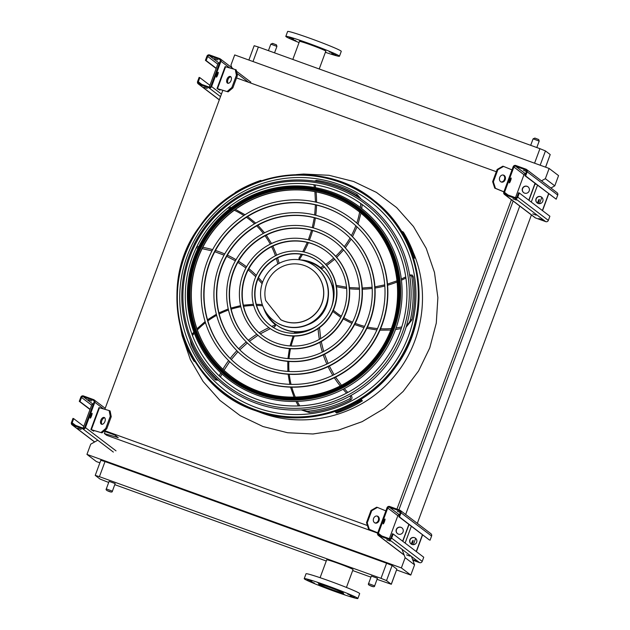 <?xml version="1.0" encoding="UTF-8"?>
<svg xmlns="http://www.w3.org/2000/svg" width="630" height="630" viewBox="0 0 630 630"><rect width="100%" height="100%" fill="white"/><g stroke="black" fill="none" stroke-linecap="round" stroke-linejoin="round"><path stroke-width="0.94" d="M115.164 483.58L109.1 481.359L106.305 488.911L112.4 491.164L115.164 483.58M377.425 578.261L371.353 576.048L368.566 583.601L374.661 585.853L377.425 578.261M377.063 579.356L391.325 584.278L386.521 580.6L381 578.332L99.422 476.674L95.232 475.39L100.036 479.068L108.691 482.462M114.802 484.675L326.269 561.015M352.682 570.552L370.952 577.151M346.437 587.436L353.044 569.575A14.041 0.685 -159.7 0 0 352.91 569.418A14.041 0.685 -159.7 0 0 338.026 563.299A14.041 0.685 -159.7 0 0 326.702 559.834L320.095 577.694M97.76 440.22L90.728 444.158L86.948 454.387L96.374 461.562L99.879 462.829M396.616 569.961L410.791 575.08L414.579 564.85L411.437 556.455M86.948 454.387L401.365 567.913L410.791 575.08M391.269 584.215L396.861 569.11L392.104 565.496L386.521 580.6M396.861 569.11L391.325 584.278M95.232 475.39L100.816 460.286L105.013 461.57L99.422 476.674M381 578.332L386.592 563.228L105.013 461.57M386.592 563.228L392.104 565.496M496.306 171.714L236.549 77.931M105.131 431.526L104.375 433.558L106.612 435.259L377.638 533.114A2.079 2.055 -52.7 0 0 378.866 535.728L389.009 539.39A2.079 2.055 -52.7 0 0 391.655 538.146L393.191 534.004L392.466 533.744L390.931 537.878A1.299 1.284 127.3 0 1 389.277 538.666L379.134 535.004A1.299 1.284 127.3 0 1 378.378 533.35L387.749 508.016A1.299 1.284 127.3 0 1 389.403 507.237L399.546 510.898A1.299 1.284 127.3 0 1 400.302 512.552L398.774 516.687L399.499 516.954L401.026 512.812A2.079 2.055 -52.7 0 0 399.822 510.166L389.679 506.504A2.079 2.055 -52.7 0 0 387.025 507.756L377.654 533.082M104.052 431.14L114.786 435.015L118.267 437.661L104.375 433.558M222.839 90.311L104.84 409.287M367.424 525.538L104.627 430.652M511.402 199.718L396.947 509.127M513.135 201.033L398.9 509.835M519.789 205.978L405.665 514.497M531.452 214.854L417.328 523.373M550.903 188.023L554.778 185.85L558.558 175.62L549.132 168.454L234.707 54.928L230.927 65.158L231.887 67.725M401.365 567.913L405.153 557.684L414.579 564.85M405.153 557.684L402.011 549.289M541.477 180.849L545.352 178.684L554.778 185.85M534.768 184.606L535.846 184.007M545.352 178.684L549.132 168.454M534.571 163.194L539.942 148.672L258.363 47.006L252.992 61.527M545.548 167.155L550.21 154.555L545.454 150.932L540.17 165.218M550.21 154.555L545.611 167.178M248.874 60.047L254.166 45.722L258.363 47.006M539.942 148.672L545.454 150.932M329.277 587.239A13.387 0.654 20.3 0 1 343.602 593.224A13.387 0.654 20.3 0 1 330.813 589.192A13.387 0.654 20.3 0 1 318.481 583.931A13.387 0.654 20.3 0 1 329.277 587.239M311.96 581.214L307.59 579.616L311.96 581.214M314.315 583.01L309.944 581.411L314.315 583.01M327.742 588.522L323.379 586.924L327.742 588.522M344.382 594.531L340.011 592.932L344.382 594.531M354.477 597.508L350.107 595.909L354.477 597.508M352.115 595.712L347.752 594.122L352.115 595.712M338.688 590.2L334.317 588.601L338.688 590.2M322.056 584.191L317.685 582.6L322.056 584.191M327.277 585.711A28.602 1.394 20.3 0 1 357.864 598.5A28.602 1.394 20.3 0 1 330.561 589.885A28.602 1.394 20.3 0 1 304.219 578.655A28.602 1.394 20.3 0 1 327.277 585.711M304.219 578.655L306.023 573.78A28.602 1.394 20.3 0 1 329.08 580.844A28.602 1.394 20.3 0 1 359.667 593.625L357.864 598.5M325.387 52.306A28.602 1.394 -159.7 0 0 339.468 56.22L341.271 51.345A28.602 1.394 -159.7 0 0 341.011 51.014A28.602 1.394 -159.7 0 0 312.803 39.328A28.602 1.394 -159.7 0 0 287.619 31.5L285.815 36.375A28.602 1.394 -159.7 0 0 299.053 42.564M339.468 56.22A28.602 1.394 -159.7 0 0 339.208 55.889A28.602 1.394 -159.7 0 0 311 44.202A28.602 1.394 -159.7 0 0 285.815 36.375M333.719 53.432L329.348 51.833L333.719 53.432M336.073 55.227L331.711 53.629L336.073 55.227M325.45 52.148L326.001 52.274L325.497 52.007M295.919 40.729L291.548 39.131L295.919 40.729M293.556 38.934L289.194 37.335L293.556 38.934M303.652 41.911L299.289 40.312L303.652 41.911M320.292 47.919L315.921 46.321L320.292 47.919M319.221 68.985L325.812 51.164A14.041 0.685 -159.7 0 0 325.686 51.006A14.041 0.685 -159.7 0 0 311.834 45.265A14.041 0.685 -159.7 0 0 299.478 41.422L292.808 59.448M92.059 413.264A2.599 0.409 -70.1 0 1 91.523 415.902A2.599 0.409 -70.1 0 1 90.279 418.147A2.599 0.409 -70.1 0 1 90.255 418.139A2.599 0.409 -70.1 0 1 90.791 415.501A2.599 0.409 -70.1 0 1 92.043 413.256A2.599 0.409 -70.1 0 1 92.059 413.264M85.444 427.589L94.815 402.255A2.079 2.055 -52.7 0 0 93.602 399.609L83.467 395.947A2.079 2.055 -52.7 0 0 80.813 397.199L79.278 401.341L80.002 401.601L81.538 397.459A1.299 1.284 127.3 0 1 83.192 396.68L93.334 400.341A1.299 1.284 127.3 0 1 94.091 401.995L84.719 427.329A1.299 1.284 127.3 0 1 83.066 428.109L72.922 424.447A1.299 1.284 127.3 0 1 72.166 422.793L73.694 418.651L72.97 418.391L71.442 422.533A2.079 2.055 -52.7 0 0 72.655 425.179L82.798 428.841A2.079 2.055 -52.7 0 0 85.444 427.589L116.007 450.836M90.909 429.558L93.681 431.188L92.106 429.975L101.997 432.873L90.909 429.558M90.492 416.422A2.599 0.409 109.9 0 0 91.106 414.721M77.695 428.242L81.097 429.487L77.695 428.242M93.224 404.334A1.299 1.284 -52.7 0 0 91.626 405.137L83.79 426.329L73.694 418.651M83.79 426.329L83.129 428.124M91.618 400.964L88.224 399.727L91.618 400.964M90.098 409.279L80.002 401.601M90.011 409.508L79.278 401.341M93.681 431.188L94.059 430.534M102.028 424.329A3.638 2.134 112.3 0 1 101.887 420.454A3.638 2.134 112.3 0 1 104.706 417.8M109.132 410.555L110.108 410.957L111.234 416.69L110.266 416.288L109.132 410.555L99.012 407.634M101.028 432.479L105.761 428.471L106.73 428.873L111.234 416.69M106.73 428.873L101.997 432.873M105.761 428.471L110.266 416.288M104.934 421.47A3.638 2.134 112.3 0 1 101.501 424.234A3.638 2.134 112.3 0 1 100.91 420.052A3.638 2.134 112.3 0 1 104.265 417.501A3.638 2.134 112.3 0 1 104.934 421.47M413.343 544.666L415.69 538.335M411.351 544.147A2.599 0.409 -70.1 0 1 412.24 541.595A2.599 0.409 -70.1 0 1 413.067 540.39A2.599 0.409 -70.1 0 1 412.902 541.934A2.599 0.409 -70.1 0 1 411.949 544.438M383.418 522.183A2.599 0.409 109.9 0 0 384.032 520.482M411.508 543.556A2.599 0.409 109.9 0 0 412.122 541.855M399.436 514.891A1.299 1.284 -52.7 0 0 397.845 515.694L389.34 538.681M384.993 519.025A2.599 0.409 -70.1 0 1 384.45 521.664A2.599 0.409 -70.1 0 1 383.205 523.908A2.599 0.409 -70.1 0 1 383.19 523.9A2.599 0.409 -70.1 0 1 383.725 521.262A2.599 0.409 -70.1 0 1 384.969 519.018A2.599 0.409 -70.1 0 1 384.993 519.025M399.499 516.954L429.329 539.934L398.774 516.687M411.343 526.255L405.122 543.076M412.839 560.212L419.564 562.637A2.079 2.055 -52.7 0 0 422.218 561.385L423.746 557.243L393.191 534.004M416.123 560.794L412.729 559.55L416.123 560.794M409.996 556.133L406.602 554.896L409.996 556.133M390.19 541.068L386.788 539.823L390.19 541.068M430.054 540.193L431.589 536.059A2.079 2.055 -52.7 0 0 430.912 533.705L400.357 510.458M400.357 512.379L397.333 511.324L400.326 512.489M416.398 551.659L422.62 534.831M416.225 551.526L422.454 534.705M415.548 538.217A3.638 3.591 -52.7 0 0 410.571 539.004A3.638 3.591 -52.7 0 0 411.146 544.013M411.996 544.462A3.638 3.591 -52.7 0 0 415.461 538.154A3.638 3.591 -52.7 0 0 410.406 538.878A3.638 3.591 -52.7 0 0 411.996 544.462M402.641 541.194L408.87 524.373M398.412 534.122A3.638 3.591 -52.7 0 0 401.877 527.814A3.638 3.591 -52.7 0 0 396.821 528.538A3.638 3.591 -52.7 0 0 398.412 534.122M402.814 541.32L409.035 524.499M401.964 527.885A3.638 3.591 -52.7 0 0 396.987 528.672A3.638 3.591 -52.7 0 0 397.561 533.673M379.032 520.703A3.638 2.945 -73.6 0 1 375.275 523.073A3.638 2.945 -73.6 0 1 373.48 518.75A3.638 2.945 -73.6 0 1 377.331 516.088A3.638 2.945 -73.6 0 1 379.032 520.703M385.867 510.883L377.433 507.418L371.731 510.694L370.999 510.473L376.701 507.205L377.433 507.418M367.227 522.869L369.322 529.342L368.589 529.129L366.495 522.656L367.227 522.869L371.731 510.694M377.756 532.807L369.322 529.342M366.495 522.656L370.999 510.473M376.96 516.009A3.638 2.945 -73.6 0 1 378.299 520.49A3.638 2.945 -73.6 0 1 374.913 522.939M368.589 529.129L377.732 532.878M539.485 203.663L541.824 197.332M537.492 203.143A2.599 0.409 -70.1 0 1 538.382 200.592A2.599 0.409 -70.1 0 1 539.201 199.387A2.599 0.409 -70.1 0 1 539.225 199.395A2.599 0.409 -70.1 0 1 539.044 200.931A2.599 0.409 -70.1 0 1 538.091 203.435M509.56 181.18A2.599 0.409 109.9 0 0 510.174 179.479M513.166 166.753L503.795 192.087A2.079 2.055 -52.7 0 0 505 194.733L515.143 198.395A2.079 2.055 -52.7 0 0 517.797 197.143L519.333 193.001L518.608 192.741L517.072 196.875A1.299 1.284 127.3 0 1 515.419 197.662L505.276 194.001A1.299 1.284 127.3 0 1 504.52 192.347L513.891 167.013A1.299 1.284 127.3 0 1 515.545 166.233L525.688 169.895A1.299 1.284 127.3 0 1 526.444 171.549L524.916 175.691L525.64 175.951L527.168 171.809A2.079 2.055 -52.7 0 0 525.956 169.163L515.812 165.501A2.079 2.055 -52.7 0 0 513.166 166.753M537.65 202.553A2.599 0.409 109.9 0 0 538.264 200.852M515.545 166.233L525.585 173.872A1.299 1.284 -52.7 0 0 523.979 174.691L515.482 197.678M511.127 178.022A2.599 0.409 -70.1 0 1 510.591 180.66A2.599 0.409 -70.1 0 1 509.347 182.905A2.599 0.409 -70.1 0 1 509.331 182.897A2.599 0.409 -70.1 0 1 509.867 180.259A2.599 0.409 -70.1 0 1 511.111 178.014A2.599 0.409 -70.1 0 1 511.127 178.022M525.64 175.951L556.195 199.19L524.916 175.691M537.485 185.251L531.263 202.073M504.465 194.434L535.02 217.681A2.079 2.055 -52.7 0 0 535.563 217.972L545.706 221.634A2.079 2.055 -52.7 0 0 548.352 220.382L549.888 216.248L519.333 193.001M542.265 219.791L538.87 218.555L542.265 219.791M536.138 215.137L532.744 213.893L536.138 215.137M516.324 200.064L512.93 198.82L516.324 200.064M556.195 199.19L557.723 195.056A2.079 2.055 -52.7 0 0 557.054 192.701L526.499 169.454M526.491 171.376L523.475 170.321L526.467 171.494M542.54 210.656L548.761 193.827M542.367 210.522L548.588 193.701M541.69 197.214A3.638 3.591 -52.7 0 0 536.713 198.001A3.638 3.591 -52.7 0 0 537.288 203.01M538.138 203.459A3.638 3.591 -52.7 0 0 541.603 197.151A3.638 3.591 -52.7 0 0 536.547 197.875A3.638 3.591 -52.7 0 0 538.138 203.459M528.783 200.19L535.004 183.369M524.554 193.119A3.638 3.591 -52.7 0 0 528.019 186.819A3.638 3.591 -52.7 0 0 522.963 187.535A3.638 3.591 -52.7 0 0 524.554 193.119M528.956 200.324L535.177 183.495M528.105 186.882A3.638 3.591 -52.7 0 0 523.128 187.669A3.638 3.591 -52.7 0 0 523.703 192.67M505.173 179.7A3.638 2.945 -73.6 0 1 501.409 182.07A3.638 2.945 -73.6 0 1 499.622 177.747A3.638 2.945 -73.6 0 1 503.472 175.093A3.638 2.945 -73.6 0 1 505.173 179.7M512.009 169.88L503.575 166.422L497.873 169.69L497.141 169.47L502.842 166.202L503.575 166.422M493.369 181.865L495.463 188.338L494.731 188.126L492.636 181.653L493.369 181.865L497.873 169.69M503.898 191.803L495.463 188.338M492.636 181.653L497.141 169.47M503.094 175.014A3.638 2.945 -73.6 0 1 504.441 179.487A3.638 2.945 -73.6 0 1 501.055 181.936M494.731 188.126L503.866 191.874M218.2 72.261A2.599 0.409 -70.1 0 1 217.665 74.899A2.599 0.409 -70.1 0 1 216.413 77.143A2.599 0.409 -70.1 0 1 216.397 77.136A2.599 0.409 -70.1 0 1 216.933 74.497A2.599 0.409 -70.1 0 1 218.185 72.253A2.599 0.409 -70.1 0 1 218.2 72.261M211.585 86.586L220.957 61.252A2.079 2.055 -52.7 0 0 219.744 58.606L209.601 54.944A2.079 2.055 -52.7 0 0 206.955 56.196L205.419 60.338L206.144 60.598L207.68 56.456A1.299 1.284 127.3 0 1 209.333 55.676L219.476 59.338A1.299 1.284 127.3 0 1 220.232 60.992L210.861 86.326A1.299 1.284 127.3 0 1 209.207 87.105L199.064 83.443A1.299 1.284 127.3 0 1 198.308 81.79L199.836 77.647L199.112 77.388L197.584 81.53A2.079 2.055 -52.7 0 0 198.789 84.176L208.932 87.838A2.079 2.055 -52.7 0 0 211.585 86.586L221.445 94.083M217.051 88.554L219.823 90.184L218.24 88.972L228.139 91.87L217.051 88.554M216.633 75.419A2.599 0.409 109.9 0 0 217.248 73.718M203.836 87.239L207.239 88.483L203.836 87.239M209.333 55.676L219.374 63.315A1.299 1.284 -52.7 0 0 217.767 64.134L209.932 85.326L199.836 77.647M209.932 85.326L209.262 87.129M217.759 59.96L214.365 58.724L217.759 59.96M216.24 68.276L206.144 60.598M216.153 68.505L205.419 60.338M219.823 90.184L220.201 89.531M228.17 83.325A3.638 2.134 112.3 0 1 228.021 79.451A3.638 2.134 112.3 0 1 230.848 76.805M235.273 69.552L236.25 69.954L237.376 75.687L236.407 75.285L235.273 69.552L225.154 66.63M227.162 91.476L231.895 87.468L232.872 87.869L237.376 75.687M232.872 87.869L228.139 91.87M231.895 87.468L236.407 75.285M231.076 80.467A3.638 2.134 112.3 0 1 227.643 83.231A3.638 2.134 112.3 0 1 227.052 79.057A3.638 2.134 112.3 0 1 230.407 76.498A3.638 2.134 112.3 0 1 231.076 80.467M255.725 409.894A121.527 119.857 -52.7 0 0 416.635 274.42A121.527 119.857 -52.7 0 0 221.138 203.836A121.527 119.857 -52.7 0 0 255.725 409.894M256.552 407.657A119.141 117.503 -52.7 0 0 414.304 274.845A119.141 117.503 -52.7 0 0 222.642 205.648A119.141 117.503 -52.7 0 0 256.552 407.657M239.18 366.298A91.421 90.161 127.3 0 1 215.484 250.464A91.421 90.161 127.3 0 1 326.348 208.002A91.421 90.161 127.3 0 1 349.878 220.776M351.32 218.602L351.595 218.815A94.02 92.728 127.3 0 1 376.141 337.971A94.02 92.728 127.3 0 1 262.088 381.717A94.02 92.728 127.3 0 1 237.746 368.471L237.471 368.266A94.02 92.728 -52.7 0 0 261.812 381.512A94.02 92.728 -52.7 0 0 375.874 337.767A94.02 92.728 -52.7 0 0 351.32 218.602A94.02 92.728 -52.7 0 0 220.595 237.297A94.02 92.728 -52.7 0 0 237.471 368.266M262.718 379.071A91.421 90.161 -52.7 0 0 373.621 336.538A91.421 90.161 -52.7 0 0 349.745 220.673A91.421 90.161 -52.7 0 0 222.634 238.849A91.421 90.161 -52.7 0 0 239.046 366.195A91.421 90.161 -52.7 0 0 262.718 379.071M246.96 356.076A78.577 77.498 127.3 0 1 226.619 256.52A78.577 77.498 127.3 0 1 321.898 220.035A78.577 77.498 127.3 0 1 342.106 230.997M343.539 228.824L343.815 229.036A81.175 80.057 127.3 0 1 365.014 331.916A81.175 80.057 127.3 0 1 266.537 369.684A81.175 80.057 127.3 0 1 245.519 358.25L245.243 358.045A81.175 80.057 -52.7 0 0 266.262 369.479A81.175 80.057 -52.7 0 0 364.738 331.711A81.175 80.057 -52.7 0 0 343.539 228.824A81.175 80.057 -52.7 0 0 230.674 244.96A81.175 80.057 -52.7 0 0 245.243 358.045M267.167 367.046A78.577 77.498 -52.7 0 0 362.486 330.482A78.577 77.498 -52.7 0 0 341.964 230.895A78.577 77.498 -52.7 0 0 232.714 246.519A78.577 77.498 -52.7 0 0 246.818 355.974A78.577 77.498 -52.7 0 0 267.167 367.046M254.733 345.854A65.733 64.827 127.3 0 1 237.746 262.576A65.733 64.827 127.3 0 1 317.449 232.068A65.733 64.827 127.3 0 1 334.325 241.227M335.766 239.053L336.042 239.258A68.331 67.394 127.3 0 1 353.887 325.86A68.331 67.394 127.3 0 1 270.987 357.651A68.331 67.394 127.3 0 1 253.299 348.028L253.024 347.815A68.331 67.394 -52.7 0 0 270.719 357.446A68.331 67.394 -52.7 0 0 353.611 325.655A68.331 67.394 -52.7 0 0 335.766 239.053A68.331 67.394 -52.7 0 0 240.762 252.63A68.331 67.394 -52.7 0 0 253.024 347.815M271.617 355.013A65.733 64.827 -52.7 0 0 351.359 324.426A65.733 64.827 -52.7 0 0 334.191 241.117A65.733 64.827 -52.7 0 0 242.802 254.189A65.733 64.827 -52.7 0 0 254.599 345.752A65.733 64.827 -52.7 0 0 271.617 355.013M262.513 335.632A52.888 52.156 127.3 0 1 248.882 268.632A52.888 52.156 127.3 0 1 312.992 244.101A52.888 52.156 127.3 0 1 326.553 251.449M327.986 249.275L328.261 249.48A55.487 54.723 127.3 0 1 342.752 319.804A55.487 54.723 127.3 0 1 275.444 345.618A55.487 54.723 127.3 0 1 261.072 337.806L260.804 337.593A55.487 54.723 -52.7 0 0 275.168 345.413A55.487 54.723 -52.7 0 0 342.476 319.599A55.487 54.723 -52.7 0 0 327.986 249.275A55.487 54.723 -52.7 0 0 250.842 260.3A55.487 54.723 -52.7 0 0 260.804 337.593M276.066 342.98A52.888 52.156 -52.7 0 0 340.224 318.37A52.888 52.156 -52.7 0 0 326.411 251.339A52.888 52.156 -52.7 0 0 252.882 261.852A52.888 52.156 -52.7 0 0 262.371 335.53A52.888 52.156 -52.7 0 0 276.066 342.98M270.286 325.411A40.044 39.493 127.3 0 1 260.009 274.688A40.044 39.493 127.3 0 1 308.543 256.134A40.044 39.493 127.3 0 1 318.772 261.67M320.213 259.497L320.489 259.702A42.643 42.052 127.3 0 1 331.624 313.748A42.643 42.052 127.3 0 1 279.893 333.585A42.643 42.052 127.3 0 1 268.852 327.584L268.577 327.372A42.643 42.052 -52.7 0 0 279.618 333.38A42.643 42.052 -52.7 0 0 331.349 313.543A42.643 42.052 -52.7 0 0 320.213 259.497A42.643 42.052 -52.7 0 0 260.922 267.97A42.643 42.052 -52.7 0 0 268.577 327.372M280.515 330.947A40.044 39.493 -52.7 0 0 329.096 312.315A40.044 39.493 -52.7 0 0 318.638 261.568A40.044 39.493 -52.7 0 0 262.962 269.522A40.044 39.493 -52.7 0 0 270.152 325.3A40.044 39.493 -52.7 0 0 280.515 330.947M302.053 260.253A36.398 35.902 127.3 0 1 320.04 267.207M300.022 259.875A36.398 35.902 127.3 0 1 319.875 267.081A36.398 35.902 127.3 0 1 320.591 267.64A80.782 79.671 -52.7 0 0 323.442 265.892M324.458 267.018L321.82 268.656L320.591 267.64M301.345 254.284L298.943 258.182L299.266 259.662A1.299 1.284 -52.7 0 0 299.565 259.804M299.423 259.78L299.266 259.662A103.383 101.965 127.3 0 0 302.487 254.481M333.301 285.012L332.742 285.713A1.299 1.284 -52.7 0 0 332.734 286.39A36.398 35.902 127.3 0 1 333.9 296.809M265.758 311.905A35.879 35.39 -52.7 0 0 276.105 324.607A35.879 35.39 -52.7 0 0 285.398 329.663A35.879 35.39 -52.7 0 0 317.213 325.726M331.6 306.81A35.879 35.39 -52.7 0 0 319.56 267.49A35.879 35.39 -52.7 0 0 304.55 260.907M307.92 324.71A30.681 30.256 -52.7 0 0 328.151 298.124M276.105 324.607L276.452 324.867A35.879 35.39 -52.7 0 0 285.744 329.923A35.879 35.39 -52.7 0 0 310.456 329.648M333.585 299.25A35.879 35.39 -52.7 0 0 319.898 267.75L319.56 267.49M308.188 330.608A36.398 35.902 127.3 0 1 295.88 332.238A80.782 79.671 -52.7 0 0 295.439 333.246M294.241 333.27L294.675 332.27L295.88 332.238M275.326 324.647A1.299 1.284 127.3 0 1 275.712 325.19L274.798 326.726L275.373 324.93A1.299 1.284 -52.7 0 0 274.979 324.387L275.326 324.647A36.398 35.902 127.3 0 1 264.458 309.669M274.979 324.387A36.398 35.902 127.3 0 1 263.553 307.818M273.192 327.395L274.798 326.726M315.063 266.269L315.339 266.474A34.138 33.666 127.3 0 1 324.245 309.739A34.138 33.666 127.3 0 1 282.839 325.615A34.138 33.666 127.3 0 1 274.003 320.812L273.727 320.599A34.138 33.666 -52.7 0 0 282.563 325.411A34.138 33.666 -52.7 0 0 323.977 309.527A34.138 33.666 -52.7 0 0 315.063 266.269A34.138 33.666 -52.7 0 0 267.6 273.05A34.138 33.666 -52.7 0 0 273.727 320.599M280.783 319.717A29.642 29.232 -52.7 0 0 319.064 308.85A29.642 29.232 -52.7 0 0 312.22 269.75A29.642 29.232 -52.7 0 0 278.318 268.789A29.642 29.232 -52.7 0 0 265.695 300.565L280.901 319.812A29.642 29.232 -52.7 0 0 319.182 308.944A29.642 29.232 -52.7 0 0 312.338 269.845A29.642 29.232 -52.7 0 0 312.283 269.798M261.056 180.865L260.844 180.4A122.984 121.291 -52.7 0 0 235.045 192.56L235.25 193.008M260.844 180.4L261.34 180.779M182.731 335.191L182.196 335.443A122.984 121.291 -52.7 0 0 193.969 361.171L195.111 361.793M193.969 361.171L194.552 360.895M405.177 235.809A122.984 121.291 -52.7 0 0 404.413 234.462C403.838 233.383 403.924 233.454 404.688 234.675A122.984 121.291 127.3 0 1 405.444 236.022C405.996 237.116 405.909 237.045 405.177 235.809C405.909 237.045 405.996 237.116 405.444 236.022L405.326 236.077M404.413 234.462C403.838 233.383 403.924 233.454 404.688 234.675L404.562 234.73M413.619 254.575A122.984 121.291 -52.7 0 0 413.099 253.118C412.721 251.937 412.815 252.008 413.367 253.331A122.984 121.291 127.3 0 1 413.894 254.788C414.241 255.977 414.146 255.906 413.619 254.575C414.146 255.906 414.241 255.977 413.894 254.788L413.721 254.866M413.099 253.118C412.721 251.937 412.815 252.008 413.367 253.331L413.201 253.41M413.485 257.646L414.272 257.268L415.217 257.985A122.984 121.291 -52.7 0 0 403.444 232.257L402.499 231.541L401.751 231.895M414.272 257.268A122.984 121.291 -52.7 0 0 402.499 231.541M413.682 258.276L415.217 257.985M357.722 402.806A122.984 121.291 -52.7 0 0 359.076 402.027C360.329 401.404 360.415 401.475 359.352 402.231A122.984 121.291 127.3 0 1 357.998 403.011C356.738 403.609 356.651 403.539 357.722 402.806C356.651 403.539 356.738 403.609 357.998 403.011L357.864 402.727M359.076 402.027C360.329 401.404 360.415 401.475 359.352 402.231L359.218 401.94M338.909 411.532A122.984 121.291 -52.7 0 0 340.373 410.988C341.712 410.579 341.807 410.65 340.649 411.201A122.984 121.291 127.3 0 1 339.184 411.744C337.83 412.13 337.743 412.059 338.909 411.532C337.743 412.059 337.83 412.13 339.184 411.744L339.066 411.477M340.373 410.988C341.712 410.579 341.807 410.65 340.649 411.201L340.523 410.933M335.247 411.469L336.57 413.028A122.984 121.291 -52.7 0 0 362.36 400.869L361.171 399.192M335.632 412.311A122.984 121.291 -52.7 0 0 361.423 400.152L362.36 400.869M361.423 400.152L361.029 399.286M257.371 399.483A111.809 110.274 -52.7 0 0 399.963 332.238A111.809 110.274 -52.7 0 0 334.861 190A111.809 110.274 -52.7 0 0 192.268 257.253A111.809 110.274 -52.7 0 0 257.371 399.483M336.53 186.661A115.652 114.061 127.3 0 1 369.44 382.757A115.652 114.061 127.3 0 1 183.393 315.591A115.652 114.061 127.3 0 1 336.53 186.661M256.544 401.719A114.195 112.628 -52.7 0 0 402.176 333.034A114.195 112.628 -52.7 0 0 335.688 187.764A114.195 112.628 -52.7 0 0 190.055 256.449A114.195 112.628 -52.7 0 0 256.544 401.719M231.47 376.575A104.265 102.832 127.3 0 1 204.333 244.44A104.265 102.832 127.3 0 1 330.797 195.969A104.265 102.832 127.3 0 1 357.73 210.609M332.27 192.221A108.329 106.832 127.3 0 1 363.1 375.889A108.329 106.832 127.3 0 1 188.843 312.976A108.329 106.832 127.3 0 1 332.27 192.221M296.36 174.612L303.691 174.037L329.057 175.297L353.627 181.495L376.449 192.41L396.656 207.609L413.469 226.509L426.242 248.393L434.48 272.412L437.874 297.651L436.283 323.127L429.778 347.87L418.596 370.928L403.184 391.419L384.127 408.547L362.148 421.659L338.105 430.251L312.921 433.991L287.556 432.731L262.986 426.534L240.156 415.619L219.949 400.42L203.136 381.52L190.362 359.635L182.125 335.617L180.4 327.041M257.402 411.335L261.458 412.886C305.455 429.4 358.785 416.044 390.505 380.559C422.139 346.831 431.448 294.478 413.288 252.472M402.066 231.745L398.144 226.312M372.976 586.601L369.353 585.286L372.976 586.601M110.715 491.912L107.092 490.605L110.715 491.912M533.09 138.836L534.925 138.08L538.737 139.577L539.185 141.088L533.09 138.836L530.688 145.325M538.398 139.395L534.775 138.088L538.398 139.395M270.829 44.147L272.664 43.391L276.475 44.895L276.924 46.4L270.829 44.147L268.427 50.644M276.137 44.714L272.514 43.399L276.137 44.714M103.564 408.909L94.815 402.255M113.353 452.08L82.798 428.841M94.689 441.945L72.655 425.179M75.616 425.423L72.166 422.793M93.941 400.798L93.334 400.341M93.232 404.318L83.192 396.68M91.626 405.137L81.538 397.459M91.374 429.628L99.485 407.704M397.845 515.694L387.749 508.016M381.827 535.972L378.378 533.35M422.218 561.385L391.655 538.146M419.564 562.637L389.009 539.39M404.129 554.951L378.866 535.728M431.589 536.059L401.026 512.812M400.152 511.355L399.546 510.898M399.444 514.875L389.403 507.237M523.979 174.691L513.891 167.013M507.969 194.969L504.52 192.347M548.352 220.382L517.797 197.143M545.706 221.634L515.143 198.395M535.563 217.972L505 194.733M557.723 195.056L527.168 171.809M526.294 170.352L525.688 169.895M248.606 82.286L236.927 73.403M229.706 67.906L220.957 61.252M220.5 96.634L208.932 87.838M219.327 99.792L198.789 84.176M201.757 84.42L198.308 81.79M220.083 59.795L219.476 59.338M217.767 64.134L207.68 56.456M217.515 88.625L225.619 66.701M255.654 410.555A122.118 120.44 -52.7 0 0 417.351 274.42A122.118 120.44 -52.7 0 0 220.909 203.498A122.118 120.44 -52.7 0 0 255.654 410.555M325.678 264.403A80.782 79.671 -52.7 0 0 333.703 258.095M335.664 256.284A80.782 79.671 -52.7 0 0 342.602 248.787M344.271 246.677A80.782 79.671 -52.7 0 0 350.052 237.998M351.39 235.596A80.782 79.671 -52.7 0 0 355.84 225.753M356.793 223.075A80.782 79.671 -52.7 0 0 359.635 212.097M360.36 207.506A80.782 79.671 -52.7 0 0 360.73 203.986A9.104 8.977 -52.7 0 0 360.754 203.514M358.769 197.584A9.104 8.977 -52.7 0 0 356.312 195.489A116.353 114.754 -52.7 0 0 325.175 183.22M315.126 184.897A103.383 101.965 127.3 0 1 315.567 187.693M316.071 191.874A103.383 101.965 127.3 0 1 316.591 202.285M316.551 205.089A103.383 101.965 127.3 0 1 315.764 215.287M315.378 218.004A103.383 101.965 127.3 0 1 313.354 227.918M312.645 230.541A103.383 101.965 127.3 0 1 309.417 240.125M308.377 242.676A103.383 101.965 127.3 0 1 303.896 251.968M314.409 181.117L316.638 180.377L316.291 181.409M357.139 194.497L356.312 195.489M361.533 204.065L360.73 203.986M333.341 310.243A80.782 79.671 -52.7 0 0 341.358 316.189M343.838 317.733A80.782 79.671 -52.7 0 0 352.524 322.206M355.21 323.324A80.782 79.671 -52.7 0 0 364.597 326.364M367.479 327.049A80.782 79.671 -52.7 0 0 377.512 328.561M380.575 328.766A80.782 79.671 -52.7 0 0 391.34 328.553M396.073 327.994A80.782 79.671 -52.7 0 0 401.775 326.931M406.697 325.127A9.104 8.977 -52.7 0 0 410.461 319.528A116.353 114.754 -52.7 0 0 411.823 276.806A1.299 1.284 -52.7 0 0 409.925 275.901A103.383 101.965 127.3 0 1 409.776 275.987M405.909 278.05A103.383 101.965 127.3 0 1 401.444 280.185M397.373 281.901A103.383 101.965 127.3 0 1 387.6 285.248M384.812 286.004A103.383 101.965 127.3 0 1 375.007 288.02M372.188 288.422A103.383 101.965 127.3 0 1 362.313 289.194M359.47 289.233A103.383 101.965 127.3 0 1 349.516 288.768M346.65 288.453A103.383 101.965 127.3 0 1 336.452 286.642M333.467 285.91A103.383 101.965 127.3 0 1 332.742 285.713M409.689 275.452L409.925 275.901M413.272 276.759L411.823 276.806M409.461 274.893L412.288 275.082L413.272 276.743C415.485 291.186 415.028 305.589 411.902 319.938L410.461 319.528M294.281 336.073A80.782 79.671 -52.7 0 0 291.147 345.996M290.517 348.744A80.782 79.671 -52.7 0 0 289.06 358.683M288.879 361.455A80.782 79.671 -52.7 0 0 289.012 371.495M289.272 374.291A80.782 79.671 -52.7 0 0 291.044 384.371M291.784 387.174A80.782 79.671 -52.7 0 0 295.368 397.254M297.313 401.397A80.782 79.671 -52.7 0 0 299.746 405.877M303.172 409.776A9.104 8.977 -52.7 0 0 308.96 411.122A116.353 114.754 -52.7 0 0 349.839 398.68A1.299 1.284 -52.7 0 0 350.146 396.577A103.383 101.965 127.3 0 1 349.721 396.183M346.587 393.104A103.383 101.965 127.3 0 1 343.066 389.285M340.255 385.938A103.383 101.965 127.3 0 1 334.333 377.756M332.79 375.307A103.383 101.965 127.3 0 1 328.08 366.668M326.86 364.061A103.383 101.965 127.3 0 1 323.261 354.887M322.371 352.123A103.383 101.965 127.3 0 1 319.906 342.35M319.355 339.373A103.383 101.965 127.3 0 1 318.103 328.639M350.941 395.514L350.146 396.577M350.619 399.94L349.839 398.68M351.201 395.758C352.438 397.357 352.241 398.759 350.611 399.963C337.578 406.72 323.796 410.91 309.275 412.548L308.96 411.122M262.718 305.81A80.782 79.671 -52.7 0 0 256.607 305.463M253.701 305.471A80.782 79.671 -52.7 0 0 243.621 306.306M240.841 306.755A80.782 79.671 -52.7 0 0 231.171 309.157M228.493 310.047A80.782 79.671 -52.7 0 0 219.201 313.992M216.649 315.323A80.782 79.671 -52.7 0 0 207.845 320.883M205.475 322.67A80.782 79.671 -52.7 0 0 197.363 329.931M194.316 333.223A80.782 79.671 -52.7 0 0 193.528 334.144A9.104 8.977 -52.7 0 0 192.496 335.625M196.395 352.517A116.353 114.754 -52.7 0 0 215.988 378.717A1.299 1.284 -52.7 0 0 217.059 379.079M219.24 375.913A103.383 101.965 127.3 0 1 220.823 372.865M222.878 369.235A103.383 101.965 127.3 0 1 228.611 360.58M230.218 358.454A103.383 101.965 127.3 0 1 236.88 350.69M238.723 348.784A103.383 101.965 127.3 0 1 246.259 341.909M248.338 340.247A103.383 101.965 127.3 0 1 256.82 334.246M259.143 332.813A103.383 101.965 127.3 0 1 268.931 327.639M271.688 326.419A103.383 101.965 127.3 0 1 275.373 324.93M218.279 380.213L215.499 379.992L215.988 378.717M191.071 344.358L191.961 343.752M192.016 334.341L192.701 333.435L193.528 334.144M277.822 264.049A80.782 79.671 -52.7 0 0 276.342 258.552M275.428 255.772A80.782 79.671 -52.7 0 0 271.617 246.692M270.294 244.133A80.782 79.671 -52.7 0 0 265.072 235.777M263.324 233.439A80.782 79.671 -52.7 0 0 256.686 225.902M254.52 223.815A80.782 79.671 -52.7 0 0 246.448 217.279M243.849 215.523A80.782 79.671 -52.7 0 0 234.305 210.247M230.131 208.475A9.104 8.977 -52.7 0 0 227.784 208.073M196.914 246.456A103.383 101.965 127.3 0 1 198.733 246.692M202.797 247.346A103.383 101.965 127.3 0 1 212.625 249.637M215.468 250.496A103.383 101.965 127.3 0 1 224.721 253.953M227.391 255.15A103.383 101.965 127.3 0 1 236.037 259.702M238.518 261.206A103.383 101.965 127.3 0 1 246.558 266.829M248.858 268.663A103.383 101.965 127.3 0 1 256.339 275.475M258.497 277.72A103.383 101.965 127.3 0 1 262.56 282.35M196.269 247.795L198.088 248.023M194.032 244.668L194.253 244.054C200.946 230.95 209.743 219.46 220.65 209.585L220.697 209.656M257.331 393.876A107.163 105.69 127.3 0 1 194.938 257.552A107.163 105.69 127.3 0 1 331.6 193.103A107.163 105.69 127.3 0 1 393.994 329.419A107.163 105.69 127.3 0 1 257.331 393.876M331.215 193.898A106.257 104.793 -52.7 0 0 190.52 312.346A106.257 104.793 -52.7 0 0 361.447 374.062A106.257 104.793 -52.7 0 0 331.215 193.898M330.884 194.788A105.304 103.855 127.3 0 1 360.848 373.338A105.304 103.855 127.3 0 1 191.449 312.181A105.304 103.855 127.3 0 1 330.884 194.788M330.663 195.867A104.265 102.832 -52.7 0 0 204.175 244.377A104.265 102.832 -52.7 0 0 231.407 376.519A104.265 102.832 -52.7 0 0 376.37 355.793A104.265 102.832 -52.7 0 0 357.659 210.554A104.265 102.832 -52.7 0 0 330.663 195.867M539.185 141.088L536.799 147.538M276.924 46.4L274.538 52.849M112.4 491.164C112.408 492.377 110.959 492.329 108.053 491.038C106.305 490.298 105.714 489.589 106.305 488.911M374.661 585.853C374.669 587.058 373.22 587.018 370.314 585.727C368.558 584.986 367.975 584.278 368.566 583.601M105.202 408.311L94.146 399.9M94.602 441.992L72.111 424.88M90.885 429.526L98.989 407.602M404.192 555.117L378.323 535.437M250.842 82.144L236.502 71.237M233.659 69.079L220.287 58.897M219.295 99.886L198.253 83.884M217.027 88.523L225.13 66.599M255.685 410.728C304.786 429.361 364.99 410.587 395.601 367.07C434.117 316.669 423.982 238.211 374.062 200.474C322.891 157.366 237.313 170.163 199.615 226.532C152.452 288.217 182.605 387.34 255.685 410.728M302.778 251.74L307.306 242.408M308.346 239.849L311.582 230.265M312.291 227.627L314.299 217.728M314.677 215.011L315.433 204.829M315.465 202.033L314.905 191.646M314.37 187.48L313.929 184.708M316.638 180.377C331.041 182.55 344.539 187.252 357.131 194.489L361.407 199.316M362.171 204.53L361.722 208.561M360.951 213.168L358.005 224.17M357.029 226.863L352.509 236.715M351.146 239.132L345.311 247.81M343.626 249.929L336.656 257.426M334.688 259.237L326.694 265.529M336.231 285.351L346.531 287.233M349.414 287.564L359.399 288.067M362.242 288.028L372.117 287.272M374.937 286.87L384.725 284.862M387.505 284.099L397.254 280.752M401.302 279.027L405.744 276.893M406.09 327.198L411.902 319.938M401.255 328.545L395.522 329.537M390.773 330.049L379.984 330.159M376.913 329.931L366.865 328.34M363.975 327.639L354.595 324.537M351.902 323.403L343.232 318.914M340.759 317.37L332.79 311.464M319.512 327.632L320.694 338.601M321.229 341.625L323.662 351.469M324.552 354.249L328.128 363.447M329.34 366.061L334.034 374.692M335.57 377.142L341.484 385.308M344.287 388.639L347.815 392.451M309.275 412.548L301.219 409.902M293.115 336.058L290.028 345.925M289.406 348.666L287.949 358.596M287.76 361.36L287.863 371.424M288.115 374.22L289.839 384.332M290.556 387.151L294.076 397.27M295.982 401.444L298.376 405.933M270.317 328.647L260.324 333.861M257.977 335.294L249.425 341.31M247.346 342.972L239.794 349.855M237.951 351.753L231.305 359.525M229.706 361.644L224.012 370.298M221.973 373.921L220.39 376.992M215.247 379.772C204.978 369.495 196.914 357.683 191.063 344.342L190.221 339.688M262.285 304.581L256.276 304.29M253.394 304.306L243.369 305.18M240.597 305.644L230.927 308.054M228.241 308.944L218.925 312.889M216.366 314.22L207.522 319.772M205.136 321.552L196.962 328.789M193.89 332.065L192.701 333.435M202.143 248.653L211.964 250.882M214.798 251.732L224.059 255.142M226.721 256.323L235.384 260.851M237.872 262.356L245.928 267.986M262.096 283.752L257.954 278.988M255.772 276.712L248.236 269.829M279.129 263.332L277.633 257.891M276.712 255.134L272.869 246.078M271.538 243.526L266.293 235.155M264.553 232.809L257.891 225.225M255.725 223.13L247.629 216.531M220.65 209.585L221.744 208.727M229.139 207.01L231.312 207.585M235.47 209.404L245.023 214.759M357.659 210.554C405.972 245.015 411.469 322.686 368.589 364.888C333.845 402.751 271.058 408.075 231.407 376.519"/></g></svg>
